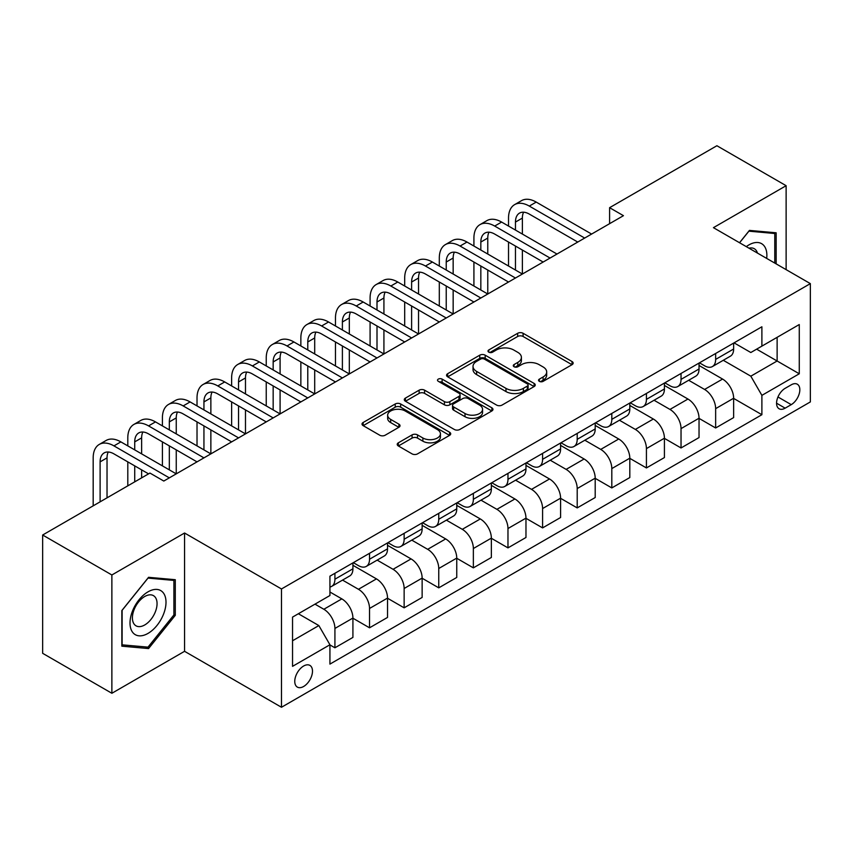 <?xml version="1.0" encoding="UTF-8"?>
<svg xmlns="http://www.w3.org/2000/svg" width="853" height="853" viewBox="0 0 853 853"><rect width="100%" height="100%" fill="white"/><g stroke="black" fill="none" stroke-linecap="round" stroke-linejoin="round"><path stroke-width="1.28" d="M539.341 381.344A2.687 1.557 0 0 0 543.148 381.344L572.032 364.668A3.838 2.218 0 0 0 573.152 363.101A3.838 2.218 0 0 0 572.032 361.533L523.102 333.288A3.838 2.218 0 0 0 517.664 333.288L488.79 349.965A2.687 1.557 0 0 0 488.001 351.063A2.687 1.557 0 0 0 488.79 352.161A2.687 1.557 0 0 0 492.597 352.161L496.329 349.997A12.305 7.101 0 0 1 513.73 349.997L517.803 352.353A12.305 7.101 0 0 1 521.407 357.375A12.305 7.101 0 0 1 517.803 362.397L514.071 364.551A2.687 1.557 0 0 0 513.282 365.649A2.687 1.557 0 0 0 514.071 366.747A2.687 1.557 0 0 0 517.878 366.747L521.609 364.594A12.305 7.101 0 0 1 539 364.594L543.084 366.95A12.305 7.101 0 0 1 546.688 371.972A12.305 7.101 0 0 1 543.084 376.994L539.341 379.148A2.687 1.557 0 0 0 538.552 380.246A2.687 1.557 0 0 0 539.341 381.344L539.341 379.148M303.625 686.484A12.528 7.24 120 0 0 311.814 675.437A12.528 7.24 120 0 0 309.895 665.393A12.528 7.24 120 0 0 303.625 666.022A12.528 7.24 120 0 0 295.437 677.058A12.528 7.24 120 0 0 297.356 687.102A12.528 7.24 120 0 0 303.625 686.484M398.351 442.814A3.838 2.218 0 0 0 397.221 444.381A3.838 2.218 0 0 0 398.351 445.959L412.074 453.881A3.838 2.218 0 0 0 417.512 453.881L449.584 435.361A3.838 2.218 0 0 0 450.715 433.793A3.838 2.218 0 0 0 449.584 432.226L400.665 403.981A3.838 2.218 0 0 0 395.227 403.981L363.154 422.491A3.838 2.218 0 0 0 362.024 424.069A3.838 2.218 0 0 0 363.154 425.636L379.734 435.211A3.838 2.218 0 0 0 385.172 435.211L398.895 427.278A3.838 2.218 0 0 0 400.025 425.711A3.838 2.218 0 0 0 398.895 424.144L390.674 419.399A10.279 5.939 0 0 1 387.657 415.198A10.279 5.939 0 0 1 394.011 409.717A10.279 5.939 0 0 1 405.218 410.997L437.418 429.592A10.279 5.939 0 0 1 440.436 433.793A10.279 5.939 0 0 1 434.081 439.274A10.279 5.939 0 0 1 422.885 437.994L417.512 434.891A3.838 2.218 0 0 0 412.074 434.891L398.351 442.814L398.351 445.959M184.557 533.008L111.871 574.975L42.65 535.012L42.65 653.313L111.871 693.276L184.557 651.308L281.479 707.265L281.479 588.965L184.557 533.008L184.557 651.308M786.125 269.633L786.125 185.698L713.439 227.666L810.35 283.623L281.479 588.965M786.125 185.698L716.893 145.735L609.596 207.684L609.596 223.667M42.65 535.012L149.947 473.063L163.797 481.049L623.447 215.681L609.596 207.684M496.606 405.079A3.838 2.218 0 0 0 502.044 405.079L534.117 386.558A3.838 2.218 0 0 0 535.236 384.991A3.838 2.218 0 0 0 534.117 383.423L485.186 355.179A3.838 2.218 0 0 0 479.749 355.179L447.686 373.689A3.838 2.218 0 0 0 446.556 375.267A3.838 2.218 0 0 0 447.686 376.834L496.606 405.079M439.38 381.92A2.687 1.557 0 0 1 442.11 382.304L442.11 379.105L491.85 407.819A3.838 2.218 0 0 1 492.97 409.397A3.838 2.218 0 0 1 491.85 410.965L459.778 429.475A3.838 2.218 0 0 1 454.34 429.475L405.42 401.23L405.42 398.095A3.838 2.218 0 0 0 404.29 399.662A3.838 2.218 0 0 0 405.42 401.23M405.42 398.095L419.143 390.173A3.838 2.218 0 0 1 424.581 390.173L444.424 401.624A3.838 2.218 0 0 0 449.862 401.624L458.957 396.368A3.838 2.218 0 0 0 460.087 394.8A3.838 2.218 0 0 0 458.957 393.233L438.303 381.302A2.687 1.557 0 0 1 437.514 380.203A2.687 1.557 0 0 1 439.178 378.775A2.687 1.557 0 0 1 442.11 379.105M791.243 384.82L785.155 388.328A12.145 7.005 120 0 0 777.222 399.033A12.145 7.005 120 0 0 779.088 408.758A12.145 7.005 120 0 0 785.155 408.16L791.243 404.642A12.145 7.005 120 0 0 799.176 393.937A12.145 7.005 120 0 0 797.31 384.213A12.145 7.005 120 0 0 791.243 384.82M281.479 707.265L810.35 401.923L810.35 283.623M734.06 342.853L750.821 352.524L761.889 346.126L761.889 326.784L329.93 576.17L329.93 595.522L292.547 617.103L292.547 666.342L329.93 644.761L329.93 664.103L761.889 414.707L761.889 395.365L750.821 376.184L723.28 360.286M761.889 346.126L799.272 324.545L799.272 373.785L761.889 395.365M111.871 574.975L111.871 693.276M756.632 349.165L777.126 361L777.126 337.33L799.272 324.545M750.821 376.184L777.126 361L799.272 373.785M292.547 640.763L318.851 625.569L298.369 613.744M329.93 644.921L334.92 647.79L334.92 628.448A15.663 9.042 -120 0 0 323.841 609.266L314.981 604.148M334.92 647.79L352.918 637.404L352.918 618.062A15.663 9.042 -120 0 0 341.84 598.881L329.93 592.003M352.918 618.222L369.53 627.808L369.53 608.466A15.663 9.042 -120 0 0 358.452 589.284L342.554 580.104M369.53 627.808L387.529 617.423L387.529 598.081A15.663 9.042 -120 0 0 376.45 578.888L352.918 565.304M387.529 598.241L404.141 607.826L404.141 588.485A15.663 9.042 -120 0 0 393.062 569.303L377.165 560.122M404.141 607.826L422.139 597.441L422.139 578.089A15.663 9.042 -120 0 0 411.061 558.907L387.529 545.323M422.139 578.249L438.751 587.845L438.751 568.503A15.663 9.042 -120 0 0 427.673 549.321L411.775 540.13M438.751 587.845L456.75 577.449L456.75 558.107A15.663 9.042 -120 0 0 445.671 538.925L422.139 525.341M456.75 558.267L473.362 567.863L473.362 548.522A15.663 9.042 -120 0 0 462.294 529.329L446.386 520.149M473.362 567.863L491.36 557.467L491.36 538.126A15.663 9.042 -120 0 0 480.292 518.944L456.75 505.349M491.36 538.286L507.972 547.882L507.972 528.529A15.663 9.042 -120 0 0 496.904 509.348L480.996 500.167M507.972 547.882L525.97 537.486L525.97 518.144A15.663 9.042 -120 0 0 514.903 498.962L491.36 485.368M525.97 518.304L542.593 527.9L542.593 508.548A15.663 9.042 -120 0 0 531.515 489.366L515.607 480.186M542.593 527.9L560.592 517.504L560.592 498.163A15.663 9.042 -120 0 0 549.513 478.981L525.97 465.386M560.592 498.323L577.204 507.908L577.204 488.566A15.663 9.042 -120 0 0 566.125 469.385L550.228 460.204M577.204 507.908L595.202 497.523L595.202 478.181A15.663 9.042 -120 0 0 584.124 458.989L560.592 445.405M595.202 478.341L611.814 487.927L611.814 468.585A15.663 9.042 -120 0 0 600.736 449.403L584.838 440.223M611.814 487.927L629.813 477.541L629.813 458.189A15.663 9.042 -120 0 0 618.734 439.007L595.202 425.423M629.813 458.349L646.425 467.945L646.425 448.603A15.663 9.042 -120 0 0 635.346 429.422L619.449 420.241M646.425 467.945L664.423 457.56L664.423 438.207A15.663 9.042 -120 0 0 653.345 419.026L629.813 405.442M664.423 438.367L681.035 447.964L681.035 428.622A15.663 9.042 -120 0 0 669.968 409.429L654.059 400.249M681.035 447.964L699.034 437.568L699.034 418.226A15.663 9.042 -120 0 0 687.966 399.044L664.423 385.449M699.034 418.386L715.646 427.982L715.646 408.64A15.663 9.042 -120 0 0 704.578 389.448L688.67 380.267M715.646 427.982L733.644 417.586L733.644 398.244A15.663 9.042 -120 0 0 722.576 379.063L699.034 365.468M699.449 362.834L704.578 365.788A15.663 9.042 -120 0 0 712.404 366.566A15.663 9.042 -120 0 0 715.646 359.401L715.646 353.483M664.839 382.816L669.968 385.769A15.663 9.042 -120 0 0 677.794 386.548A15.663 9.042 -120 0 0 681.035 379.382L681.035 373.465M630.228 402.797L635.346 405.761A15.663 9.042 -120 0 0 643.183 406.529A15.663 9.042 -120 0 0 646.425 399.364L646.425 393.446M595.618 422.779L600.736 425.743A15.663 9.042 -120 0 0 608.573 426.521A15.663 9.042 -120 0 0 611.814 419.345L611.814 413.428M561.007 442.771L566.125 445.724A15.663 9.042 -120 0 0 573.962 446.503A15.663 9.042 -120 0 0 577.204 439.327L577.204 433.409M526.386 462.752L531.515 465.706A15.663 9.042 -120 0 0 539.341 466.484A15.663 9.042 -120 0 0 542.593 459.309L542.593 453.401M491.776 482.734L496.904 485.688A15.663 9.042 -120 0 0 504.731 486.466A15.663 9.042 -120 0 0 507.972 479.29L507.972 473.383M457.165 502.716L462.294 505.669A15.663 9.042 -120 0 0 470.12 506.447A15.663 9.042 -120 0 0 473.362 499.282L473.362 493.365M422.555 522.697L427.673 525.661A15.663 9.042 -120 0 0 435.51 526.429A15.663 9.042 -120 0 0 438.751 519.264L438.751 513.346M387.944 542.679L393.062 545.643A15.663 9.042 -120 0 0 400.899 546.41A15.663 9.042 -120 0 0 404.141 539.245L404.141 533.328M353.334 562.66L358.452 565.624A15.663 9.042 -120 0 0 366.289 566.403A15.663 9.042 -120 0 0 369.53 559.227L369.53 553.309M733.644 398.404L761.889 414.707M712.404 366.566L730.403 356.17A15.663 9.042 -120 0 0 733.644 349.005L733.644 343.087M677.794 386.548L695.792 376.162A15.663 9.042 -120 0 0 699.034 368.986L699.034 363.069M643.183 406.529L661.182 396.144A15.663 9.042 -120 0 0 664.423 388.968L664.423 383.061M608.573 426.521L626.571 416.125A15.663 9.042 -120 0 0 629.813 408.95L629.813 403.042M573.962 446.503L591.961 436.107A15.663 9.042 -120 0 0 595.202 428.942L595.202 423.024M539.341 466.484L557.34 456.088A15.663 9.042 -120 0 0 560.592 448.923L560.592 443.006M504.731 486.466L522.729 476.07A15.663 9.042 -120 0 0 525.97 468.905L525.97 462.987M470.12 506.447L488.119 496.062A15.663 9.042 -120 0 0 491.36 488.886L491.36 482.969M435.51 526.429L453.508 516.044A15.663 9.042 -120 0 0 456.75 508.868L456.75 502.95M400.899 546.41L418.898 536.025A15.663 9.042 -120 0 0 422.139 528.849L422.139 522.942M366.289 566.403L384.287 556.007A15.663 9.042 -120 0 0 387.529 548.842L387.529 542.924M329.93 587.013A15.663 9.042 -120 0 0 331.668 586.384L349.666 575.988A15.663 9.042 -120 0 0 352.918 568.823L352.918 562.905M331.668 586.384A15.663 9.042 -120 0 0 334.92 579.208L334.92 573.301M318.851 625.569L329.93 644.761M776.155 263.876L776.155 232.794L749.435 230.406L739.53 242.732M121.84 646.179L148.561 648.568L175.281 615.333L175.281 579.699L148.561 577.31L121.84 610.556L121.84 646.179M173.895 614.533L175.281 615.333M145.735 646.937L148.561 648.568M540.418 381.728L543.084 380.182A12.305 7.101 0 0 0 546.688 375.16L546.688 371.972M521.407 357.375L521.407 360.574A12.305 7.101 0 0 1 517.803 365.596L515.148 367.131M571.979 364.7L523.102 336.487A3.838 2.218 0 0 0 517.664 336.487L489.867 352.534M534.063 386.59L485.186 358.377A3.838 2.218 0 0 0 479.749 358.377L447.729 376.866M527.314 386.089A2.687 1.557 0 0 0 528.103 384.991A2.687 1.557 0 0 0 527.314 383.893L484.376 359.102A2.687 1.557 0 0 0 480.57 359.102L476.624 361.373A12.305 7.101 0 0 0 473.02 366.395A12.305 7.101 0 0 0 476.624 371.418L505.978 388.371A12.305 7.101 0 0 0 523.379 388.371L527.314 386.089L527.314 389.288A2.687 1.557 0 0 0 528.103 388.19L528.103 384.991M473.02 366.395L473.02 369.594A12.305 7.101 0 0 0 476.624 374.616L476.624 371.418M527.314 389.288L523.379 391.559A12.305 7.101 0 0 1 505.978 391.559L476.624 374.616M405.474 401.262L419.143 393.372L419.143 390.173M460.087 394.8L460.087 397.999A3.838 2.218 0 0 1 458.957 399.567L449.862 404.823A3.838 2.218 0 0 1 444.424 404.823L424.581 393.372A3.838 2.218 0 0 0 419.143 393.372M442.11 382.304L491.797 410.997M465.013 413.513A10.279 5.939 0 0 0 476.219 414.803A10.279 5.939 0 0 0 482.563 409.312A10.279 5.939 0 0 0 479.546 405.122L468.201 398.564A3.838 2.218 0 0 0 462.763 398.564L453.657 403.821A3.838 2.218 0 0 0 452.538 405.388A3.838 2.218 0 0 0 453.657 406.956L465.013 413.513L465.013 416.712A10.279 5.939 0 0 0 476.219 417.991A10.279 5.939 0 0 0 482.563 412.511L482.563 409.312M452.538 405.388L452.538 408.587A3.838 2.218 0 0 0 453.657 410.154L453.657 406.956M465.013 416.712L453.657 410.154M440.436 433.793L440.436 436.992A10.279 5.939 0 0 1 434.081 442.472A10.279 5.939 0 0 1 422.885 441.193L417.512 438.09A3.838 2.218 0 0 0 412.074 438.09L398.404 445.98M387.657 415.198L387.657 418.396A10.279 5.939 0 0 0 390.674 422.598L390.674 419.399M398.841 427.31L390.674 422.598M449.531 435.393L400.665 407.18A3.838 2.218 0 0 0 395.227 407.18L363.207 425.668M508.527 226.066L508.527 218.08A29.365 16.953 60 0 1 514.615 204.635L521.535 200.636A29.365 16.953 60 0 1 536.217 202.086L591.598 234.063M514.615 204.635A29.365 16.953 60 0 1 529.297 206.085L584.678 238.062M577.758 242.049L529.297 214.082A19.576 11.302 -120 0 0 519.509 213.111A19.576 11.302 -120 0 0 515.457 222.068L515.457 230.065M523.603 212.205A19.576 11.302 -120 0 0 522.377 218.08L522.377 234.063M515.457 246.048L515.457 270.028M522.377 250.046L522.377 274.026L466.996 242.049L460.076 246.048L515.457 278.025M508.527 266.029L508.527 242.049M473.916 246.048L473.916 238.062A29.365 16.953 60 0 1 480.004 224.616L486.924 220.618A29.365 16.953 60 0 1 501.607 222.068L556.988 254.045M480.004 224.616A29.365 16.953 60 0 1 494.687 226.066L550.068 258.043M543.148 262.042L494.687 234.063A19.576 11.302 -120 0 0 484.899 233.093A19.576 11.302 -120 0 0 480.836 242.049L480.836 250.046M488.993 232.187A19.576 11.302 -120 0 0 487.767 238.062L487.767 254.045M480.836 266.029L480.836 290.009M487.767 270.028L487.767 294.008L432.386 262.042L425.466 266.029L480.836 298.006M473.916 286.022L473.916 262.042M508.527 282.023L460.076 254.045A19.576 11.302 -120 0 0 450.288 253.074A19.576 11.302 -120 0 0 446.226 262.042L446.226 270.028M454.382 252.168A19.576 11.302 -120 0 0 453.156 258.043L453.156 274.026M446.226 286.022L446.226 310.002M453.156 290.009L453.156 313.989L397.775 282.023L390.845 286.022L446.226 317.988M439.306 306.003L439.306 282.023M439.306 266.029L439.306 258.043A29.365 16.953 60 0 1 445.394 244.598A29.365 16.953 60 0 1 460.076 246.048M445.394 244.598L452.314 240.599A29.365 16.953 60 0 1 466.996 242.049M473.916 302.005L425.466 274.026A19.576 11.302 -120 0 0 415.667 273.056A19.576 11.302 -120 0 0 411.615 282.023L411.615 290.009M419.761 272.15A19.576 11.302 -120 0 0 418.535 278.025L418.535 294.008M411.615 306.003L411.615 329.983M418.535 310.002L418.535 333.981L363.165 302.005L356.234 306.003L411.615 337.969M404.695 325.985L404.695 302.005M404.695 286.022L404.695 278.025A29.365 16.953 60 0 1 410.773 264.579A29.365 16.953 60 0 1 425.466 266.029M410.773 264.579L417.703 260.581A29.365 16.953 60 0 1 432.386 262.042M439.306 321.986L390.845 294.008A19.576 11.302 -120 0 0 381.056 293.037A19.576 11.302 -120 0 0 377.005 302.005L377.005 310.002M385.151 292.142A19.576 11.302 -120 0 0 383.925 298.006L383.925 313.989M377.005 325.985L377.005 349.965M383.925 329.983L383.925 353.963L328.544 321.986L321.624 325.985L377.005 357.961M370.085 345.966L370.085 321.986M370.085 306.003L370.085 298.006A29.365 16.953 60 0 1 376.162 284.561A29.365 16.953 60 0 1 390.845 286.022M376.162 284.561L383.082 280.562A29.365 16.953 60 0 1 397.775 282.023M766.687 258.416A25.451 14.693 120 0 0 764.469 246.325A25.451 14.693 120 0 0 746.3 246.634M757.453 253.074A17.423 10.065 120 0 0 756.27 250.547A17.423 10.065 120 0 0 754.319 248.735A17.423 10.065 120 0 0 748.987 248.191M748.827 231.163L774.769 233.509L774.769 263.076M773.053 232.517L774.769 233.509M739.583 242.764L748.881 231.195M148.006 591.843A25.451 14.693 120 0 0 130.008 623.01A25.451 14.693 120 0 0 148.006 633.406A25.451 14.693 120 0 0 166.004 602.229A25.451 14.693 120 0 0 148.006 591.843M144.733 596.503A17.423 10.065 120 0 0 133.345 611.857A17.423 10.065 120 0 0 136.022 625.825A17.423 10.065 120 0 0 144.733 624.961A17.423 10.065 120 0 0 156.12 609.607A17.423 10.065 120 0 0 153.444 595.639A17.423 10.065 120 0 0 144.733 596.503M173.895 614.938L148.006 647.139L122.118 644.836L122.118 610.311L148.006 578.099L173.895 580.413L173.895 614.938M172.189 579.422L173.895 580.413M404.695 341.968L356.234 313.989A19.576 11.302 -120 0 0 346.446 313.019A19.576 11.302 -120 0 0 342.394 321.986L342.394 329.983M350.54 312.123A19.576 11.302 -120 0 0 349.314 317.988L349.314 333.981M342.394 345.966L342.394 369.946M349.314 349.965L349.314 373.945L293.933 341.968L287.013 345.966L342.394 377.943M335.474 365.948L335.474 341.968M335.474 325.985L335.474 317.988A29.365 16.953 60 0 1 341.552 304.542A29.365 16.953 60 0 1 356.234 306.003M341.552 304.542L348.472 300.555A29.365 16.953 60 0 1 363.165 302.005M370.085 361.949L321.624 333.981A19.576 11.302 -120 0 0 311.835 333.011A19.576 11.302 -120 0 0 307.784 341.968L307.784 349.965M315.93 332.105A19.576 11.302 -120 0 0 314.704 337.969L314.704 353.963M307.784 365.948L307.784 389.928M314.704 369.946L314.704 393.926L259.323 361.949L252.403 365.948L307.784 397.924M300.853 385.929L300.853 361.949M300.853 345.966L300.853 337.969A29.365 16.953 60 0 1 306.941 324.535A29.365 16.953 60 0 1 321.624 325.985M306.941 324.535L313.861 320.536A29.365 16.953 60 0 1 328.544 321.986M335.474 381.941L287.013 353.963A19.576 11.302 -120 0 0 277.225 352.993A19.576 11.302 -120 0 0 273.163 361.949L273.163 369.946M281.319 352.086A19.576 11.302 -120 0 0 280.093 357.961L280.093 373.945M273.163 385.929L273.163 409.909M280.093 389.928L280.093 413.908L224.712 381.941L217.792 385.929L273.163 417.906M266.243 405.921L266.243 381.941M266.243 365.948L266.243 357.961A29.365 16.953 60 0 1 272.331 344.516A29.365 16.953 60 0 1 287.013 345.966M272.331 344.516L279.251 340.518A29.365 16.953 60 0 1 293.933 341.968M300.853 401.923L252.403 373.945A19.576 11.302 -120 0 0 242.615 372.974A19.576 11.302 -120 0 0 238.552 381.941L238.552 389.928M246.709 372.068A19.576 11.302 -120 0 0 245.483 377.943L245.483 393.926M238.552 405.921L238.552 429.901M245.483 409.909L245.483 433.889L190.102 401.923L183.171 405.921L238.552 437.888M231.632 425.903L231.632 401.923M231.632 385.929L231.632 377.943A29.365 16.953 60 0 1 237.72 364.498A29.365 16.953 60 0 1 252.403 365.948M237.72 364.498L244.64 360.499A29.365 16.953 60 0 1 259.323 361.949M266.243 421.904L217.792 393.926A19.576 11.302 -120 0 0 207.993 392.956A19.576 11.302 -120 0 0 203.942 401.923L203.942 409.909M212.088 392.049A19.576 11.302 -120 0 0 210.862 397.924L210.862 413.908M203.942 425.903L203.942 449.883M210.862 429.901L210.862 453.881L155.491 421.904L148.561 425.903L203.942 457.869M197.022 445.884L197.022 421.904M197.022 405.921L197.022 397.924A29.365 16.953 60 0 1 203.099 384.479A29.365 16.953 60 0 1 217.792 385.929M203.099 384.479L210.03 380.481A29.365 16.953 60 0 1 224.712 381.941M231.632 441.886L183.171 413.908A19.576 11.302 -120 0 0 173.383 412.937A19.576 11.302 -120 0 0 169.331 421.904L169.331 429.901M177.477 412.042A19.576 11.302 -120 0 0 176.251 417.906L176.251 433.889M169.331 445.884L169.331 469.864M176.251 449.883L176.251 473.863L120.87 441.886L113.95 445.884L169.331 477.861M162.411 465.866L162.411 441.886M162.411 425.903L162.411 417.906A29.365 16.953 60 0 1 168.489 404.461A29.365 16.953 60 0 1 183.171 405.921M168.489 404.461L175.409 400.462A29.365 16.953 60 0 1 190.102 401.923M197.022 461.868L148.561 433.889A19.576 11.302 -120 0 0 138.772 432.919A19.576 11.302 -120 0 0 134.721 441.886L134.721 449.883M142.867 432.023A19.576 11.302 -120 0 0 141.641 437.888L141.641 453.881M134.721 465.866L134.721 481.849M141.641 469.864L141.641 477.861M127.801 485.847L127.801 461.868M127.801 445.884L127.801 437.888A29.365 16.953 60 0 1 133.878 424.442A29.365 16.953 60 0 1 148.561 425.903M133.878 424.442L140.798 420.444A29.365 16.953 60 0 1 155.491 421.904M148.561 473.863L113.95 453.881A19.576 11.302 -120 0 0 104.162 452.911A19.576 11.302 -120 0 0 100.11 461.868L100.11 501.831M108.256 452.005A19.576 11.302 -120 0 0 107.03 457.869L107.03 497.843M93.18 505.829L93.18 457.869A29.365 16.953 60 0 1 99.268 444.424A29.365 16.953 60 0 1 113.95 445.884M99.268 444.424L106.188 440.436A29.365 16.953 60 0 1 120.87 441.886M323.841 609.266L341.84 598.881M358.452 589.284L376.45 578.888M393.062 569.303L411.061 558.907M427.673 549.321L445.671 538.925M462.294 529.329L480.292 518.944M496.904 509.348L514.903 498.962M531.515 489.366L549.513 478.981M566.125 469.385L584.124 458.989M600.736 449.403L618.734 439.007M635.346 429.422L653.345 419.026M669.968 409.429L687.966 399.044M704.578 389.448L722.576 379.063M715.646 359.401L733.644 349.005M715.646 408.64L733.644 398.244M681.035 428.622L699.034 418.226M681.035 379.382L699.034 368.986M646.425 448.603L664.423 438.207M646.425 399.364L664.423 388.968M611.814 468.585L629.813 458.189M611.814 419.345L629.813 408.95M577.204 488.566L595.202 478.181M577.204 439.327L595.202 428.942M542.593 508.548L560.592 498.163M542.593 459.309L560.592 448.923M507.972 528.529L525.97 518.144M507.972 479.29L525.97 468.905M473.362 548.522L491.36 538.126M473.362 499.282L491.36 488.886M438.751 568.503L456.75 558.107M438.751 519.264L456.75 508.868M404.141 588.485L422.139 578.089M404.141 539.245L422.139 528.849M369.53 608.466L387.529 598.081M369.53 559.227L387.529 548.842M334.92 628.448L352.918 618.062M334.92 579.208L352.918 568.823M777.968 396.976L791.243 404.642M776.571 403.202L785.155 408.16M543.084 380.182L543.084 376.994M514.071 366.747L514.071 364.551M517.803 365.596L517.803 362.397M488.79 352.161L488.79 349.965M517.664 336.487L517.664 333.288M523.102 336.487L523.102 333.288M572.032 364.668L572.032 361.533M447.686 376.834L447.686 373.689M479.749 358.377L479.749 355.179M485.186 358.377L485.186 355.179M534.117 386.558L534.117 383.423M505.978 391.559L505.978 388.371M523.379 391.559L523.379 388.371M424.581 393.372L424.581 390.173M444.424 404.823L444.424 401.624M449.862 404.823L449.862 401.624M458.957 399.567L458.957 396.368M491.85 410.965L491.85 407.819M412.074 438.09L412.074 434.891M417.512 438.09L417.512 434.891M422.885 441.193L422.885 437.994M398.895 427.278L398.895 424.144M363.154 425.636L363.154 422.491M395.227 407.18L395.227 403.981M400.665 407.18L400.665 403.981M449.584 435.361L449.584 432.226M536.217 202.086L529.297 206.085M522.377 218.08L515.457 222.068M501.607 222.068L494.687 226.066M487.767 238.062L480.836 242.049M453.156 258.043L446.226 262.042M418.535 278.025L411.615 282.023M383.925 298.006L377.005 302.005M349.314 317.988L342.394 321.986M314.704 337.969L307.784 341.968M280.093 357.961L273.163 361.949M245.483 377.943L238.552 381.941M210.862 397.924L203.942 401.923M176.251 417.906L169.331 421.904M141.641 437.888L134.721 441.886M107.03 457.869L100.11 461.868"/></g></svg>
